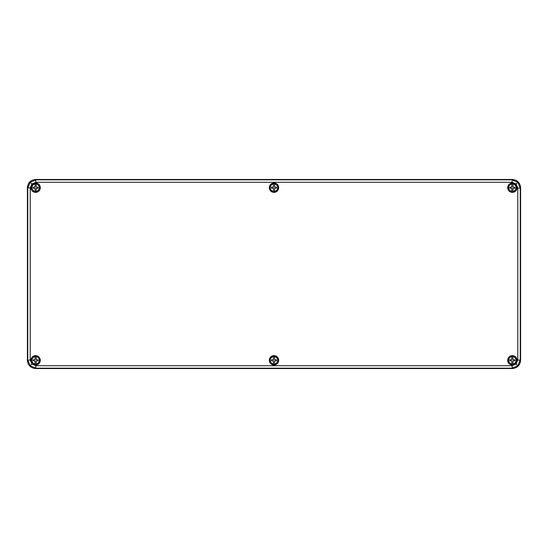 <?xml version="1.0" encoding="UTF-8"?>
<svg xmlns="http://www.w3.org/2000/svg" width="548" height="548" viewBox="0 0 548 548"><rect width="100%" height="100%" fill="white"/><g stroke="black" fill="none" stroke-linecap="round" stroke-linejoin="round"><path stroke-width="0.82" d="M36.154 364.297A4.021 4.021 0 0 1 35.086 364.297L35.017 360.913L33.072 360.803L33.072 359.817L35.017 359.707L35.086 356.638A3.706 3.706 0 0 0 35.086 363.982L35.086 364.228A3.952 3.952 0 0 1 35.086 356.392L35.086 356.323A4.021 4.021 0 0 1 36.154 356.323L36.223 359.707L38.168 359.817L38.168 360.803L36.223 360.913L36.154 363.982A3.706 3.706 0 0 0 36.154 356.638L36.154 356.392A3.952 3.952 0 0 1 36.154 364.228L36.154 364.297M35.62 364.42A4.11 4.11 0 0 0 39.73 360.31A4.11 4.11 0 0 0 35.62 356.2A4.11 4.11 0 0 0 31.51 360.31A4.11 4.11 0 0 0 35.62 364.42M273.466 356.323A4.021 4.021 0 0 1 274.534 356.323L274.603 359.707L276.548 359.817L276.548 360.803L274.603 360.913L274.534 363.982A3.706 3.706 0 0 0 274.534 356.638L274.534 356.392A3.952 3.952 0 0 1 274.534 364.228L274.534 364.297A4.021 4.021 0 0 1 273.466 364.297L273.397 360.913L271.452 360.803L271.452 359.817L273.397 359.707L273.466 356.638A3.706 3.706 0 0 0 273.466 363.982L273.466 364.228A3.952 3.952 0 0 1 273.466 356.392L273.466 356.323M274 356.2A4.11 4.11 0 0 0 269.89 360.31A4.11 4.11 0 0 0 274 364.42A4.11 4.11 0 0 0 278.11 360.31A4.11 4.11 0 0 0 274 356.2M512.031 182.285L512.38 179.47C517.339 179.991 520.079 182.731 520.6 187.69L520.251 188.039L520.251 359.961L517.839 365.769L512.031 368.181L35.969 368.181L30.161 365.769L27.749 359.961L27.749 188.039L30.161 182.231L35.969 179.819L512.031 179.819L517.839 182.231L520.251 188.039L517.785 188.039L516.1 183.97L512.031 182.285L35.969 182.285L31.9 183.97L30.215 188.039L30.215 359.961L31.9 364.03L35.969 365.715L512.031 365.715L516.1 364.03L517.785 359.961L517.785 188.039M30.215 188.039L27.4 187.69L27.4 360.31L30.215 359.961M35.969 365.715L35.62 368.53C30.661 368.009 27.921 365.269 27.4 360.31L27.4 187.69C27.921 182.731 30.661 179.991 35.62 179.47L35.969 182.285M512.38 179.47L35.62 179.47L512.38 179.47M517.785 359.961L520.6 360.31L520.6 187.69L520.6 360.31C520.079 365.269 517.339 368.009 512.38 368.53L512.031 365.715M35.62 368.53L512.38 368.53L35.62 368.53M273.466 183.703A4.021 4.021 0 0 1 274.534 183.703L274.603 187.087L276.548 187.197L276.548 188.183L274.603 188.293L274.534 191.362A3.706 3.706 0 0 0 274.534 184.018L274.534 183.772A3.952 3.952 0 0 1 274.534 191.608L274.534 191.677A4.021 4.021 0 0 1 273.466 191.677L273.397 188.293L271.452 188.183L271.452 187.197L273.397 187.087L273.466 184.018A3.706 3.706 0 0 0 273.466 191.362L273.466 191.608A3.952 3.952 0 0 1 273.466 183.772L273.466 183.703M274 183.58A4.11 4.11 0 0 0 269.89 187.69A4.11 4.11 0 0 0 274 191.8A4.11 4.11 0 0 0 278.11 187.69A4.11 4.11 0 0 0 274 183.58M36.154 191.677A4.021 4.021 0 0 1 35.086 191.677L35.017 188.293L33.072 188.183L33.072 187.197L35.017 187.087L35.086 184.018A3.706 3.706 0 0 0 35.086 191.362L35.086 191.608A3.952 3.952 0 0 1 35.086 183.772L35.086 183.703A4.021 4.021 0 0 1 36.154 183.703L36.223 187.087L38.168 187.197L38.168 188.183L36.223 188.293L36.154 191.362A3.706 3.706 0 0 0 36.154 184.018L36.154 183.772A3.952 3.952 0 0 1 36.154 191.608L36.154 191.677M35.62 191.8A4.11 4.11 0 0 0 39.73 187.69A4.11 4.11 0 0 0 35.62 183.58A4.11 4.11 0 0 0 31.51 187.69A4.11 4.11 0 0 0 35.62 191.8M512.914 191.677A4.021 4.021 0 0 1 511.846 191.677L511.777 188.293L509.832 188.183L509.832 187.197L511.777 187.087L511.846 184.018A3.706 3.706 0 0 0 511.846 191.362L511.846 191.608A3.952 3.952 0 0 1 511.846 183.772L511.846 183.703A4.021 4.021 0 0 1 512.914 183.703L512.983 187.087L514.928 187.197L514.928 188.183L512.983 188.293L512.914 191.362A3.706 3.706 0 0 0 512.914 184.018L512.914 183.772A3.952 3.952 0 0 1 512.914 191.608L512.914 191.677M512.38 191.8A4.11 4.11 0 0 0 516.49 187.69A4.11 4.11 0 0 0 512.38 183.58A4.11 4.11 0 0 0 508.27 187.69A4.11 4.11 0 0 0 512.38 191.8M512.914 364.297A4.021 4.021 0 0 1 511.846 364.297L511.777 360.913L509.832 360.803L509.832 359.817L511.777 359.707L511.846 356.638A3.706 3.706 0 0 0 511.846 363.982L511.846 364.228A3.952 3.952 0 0 1 511.846 356.392L511.846 356.323A4.021 4.021 0 0 1 512.914 356.323L512.983 359.707L514.928 359.817L514.928 360.803L512.983 360.913L512.914 363.982A3.706 3.706 0 0 0 512.914 356.638L512.914 356.392A3.952 3.952 0 0 1 512.914 364.228L512.914 364.297M512.38 364.42A4.11 4.11 0 0 0 516.49 360.31A4.11 4.11 0 0 0 512.38 356.2A4.11 4.11 0 0 0 508.27 360.31A4.11 4.11 0 0 0 512.38 364.42M35.62 192.012A4.322 4.322 0 0 1 31.298 187.69A4.322 4.322 0 0 1 35.62 183.368A4.322 4.322 0 0 1 39.942 187.69A4.322 4.322 0 0 1 35.62 192.012M35.62 183.532A4.158 4.158 0 0 0 31.462 187.69A4.158 4.158 0 0 0 35.62 191.848A4.158 4.158 0 0 0 39.778 187.69A4.158 4.158 0 0 0 35.62 183.532M35.62 183.011A4.679 4.679 0 0 1 40.299 187.69A4.679 4.679 0 0 1 35.62 192.369A4.679 4.679 0 0 1 30.941 187.69A4.679 4.679 0 0 1 35.62 183.011M35.62 192.204A4.514 4.514 0 0 0 40.134 187.69A4.514 4.514 0 0 0 35.62 183.176A4.514 4.514 0 0 0 31.106 187.69A4.514 4.514 0 0 0 35.62 192.204M274 192.012A4.322 4.322 0 0 1 269.678 187.69A4.322 4.322 0 0 1 274 183.368A4.322 4.322 0 0 1 278.322 187.69A4.322 4.322 0 0 1 274 192.012M274 183.532A4.158 4.158 0 0 0 269.842 187.69A4.158 4.158 0 0 0 274 191.848A4.158 4.158 0 0 0 278.158 187.69A4.158 4.158 0 0 0 274 183.532M274 183.011A4.679 4.679 0 0 1 278.679 187.69A4.679 4.679 0 0 1 274 192.369A4.679 4.679 0 0 1 269.321 187.69A4.679 4.679 0 0 1 274 183.011M274 192.204A4.514 4.514 0 0 0 278.514 187.69A4.514 4.514 0 0 0 274 183.176A4.514 4.514 0 0 0 269.486 187.69A4.514 4.514 0 0 0 274 192.204M512.38 192.012A4.322 4.322 0 0 1 508.058 187.69A4.322 4.322 0 0 1 512.38 183.368A4.322 4.322 0 0 1 516.702 187.69A4.322 4.322 0 0 1 512.38 192.012M512.38 183.532A4.158 4.158 0 0 0 508.222 187.69A4.158 4.158 0 0 0 512.38 191.848A4.158 4.158 0 0 0 516.538 187.69A4.158 4.158 0 0 0 512.38 183.532M512.38 183.011A4.679 4.679 0 0 1 517.059 187.69A4.679 4.679 0 0 1 512.38 192.369A4.679 4.679 0 0 1 507.701 187.69A4.679 4.679 0 0 1 512.38 183.011M512.38 192.204A4.514 4.514 0 0 0 516.894 187.69A4.514 4.514 0 0 0 512.38 183.176A4.514 4.514 0 0 0 507.866 187.69A4.514 4.514 0 0 0 512.38 192.204M512.38 364.632A4.322 4.322 0 0 1 508.058 360.31A4.322 4.322 0 0 1 512.38 355.988A4.322 4.322 0 0 1 516.702 360.31A4.322 4.322 0 0 1 512.38 364.632M512.38 356.152A4.158 4.158 0 0 0 508.222 360.31A4.158 4.158 0 0 0 512.38 364.468A4.158 4.158 0 0 0 516.538 360.31A4.158 4.158 0 0 0 512.38 356.152M512.38 355.631A4.679 4.679 0 0 1 517.059 360.31A4.679 4.679 0 0 1 512.38 364.989A4.679 4.679 0 0 1 507.701 360.31A4.679 4.679 0 0 1 512.38 355.631M512.38 364.824A4.514 4.514 0 0 0 516.894 360.31A4.514 4.514 0 0 0 512.38 355.796A4.514 4.514 0 0 0 507.866 360.31A4.514 4.514 0 0 0 512.38 364.824M274 364.632A4.322 4.322 0 0 1 269.678 360.31A4.322 4.322 0 0 1 274 355.988A4.322 4.322 0 0 1 278.322 360.31A4.322 4.322 0 0 1 274 364.632M274 356.152A4.158 4.158 0 0 0 269.842 360.31A4.158 4.158 0 0 0 274 364.468A4.158 4.158 0 0 0 278.158 360.31A4.158 4.158 0 0 0 274 356.152M274 355.631A4.679 4.679 0 0 1 278.679 360.31A4.679 4.679 0 0 1 274 364.989A4.679 4.679 0 0 1 269.321 360.31A4.679 4.679 0 0 1 274 355.631M274 364.824A4.514 4.514 0 0 0 278.514 360.31A4.514 4.514 0 0 0 274 355.796A4.514 4.514 0 0 0 269.486 360.31A4.514 4.514 0 0 0 274 364.824M35.62 364.632A4.322 4.322 0 0 1 31.298 360.31A4.322 4.322 0 0 1 35.62 355.988A4.322 4.322 0 0 1 39.942 360.31A4.322 4.322 0 0 1 35.62 364.632M35.62 356.152A4.158 4.158 0 0 0 31.462 360.31A4.158 4.158 0 0 0 35.62 364.468A4.158 4.158 0 0 0 39.778 360.31A4.158 4.158 0 0 0 35.62 356.152M35.62 355.631A4.679 4.679 0 0 1 40.299 360.31A4.679 4.679 0 0 1 35.62 364.989A4.679 4.679 0 0 1 30.941 360.31A4.679 4.679 0 0 1 35.62 355.631M35.62 364.824A4.514 4.514 0 0 0 40.134 360.31A4.514 4.514 0 0 0 35.62 355.796A4.514 4.514 0 0 0 31.106 360.31A4.514 4.514 0 0 0 35.62 364.824M517.839 182.231L516.1 183.97M517.839 365.769L516.1 364.03M30.161 182.231L31.9 183.97M30.161 365.769L31.9 364.03"/></g></svg>
